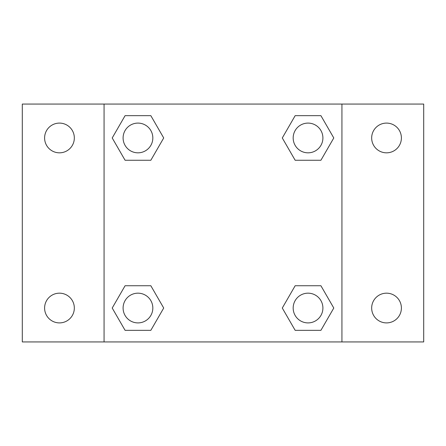 <?xml version="1.0" encoding="UTF-8"?>
<svg xmlns="http://www.w3.org/2000/svg" width="446" height="446" viewBox="0 0 446 446"><rect width="100%" height="100%" fill="white"/><g stroke="black" fill="none" stroke-linecap="round" stroke-linejoin="round"><path stroke-width="0.67" d="M22.3 104.069L423.7 104.069L423.7 341.931L22.3 341.931L22.3 104.069M386.531 123.096A14.869 14.869 0 0 1 401.4 137.965A14.869 14.869 0 0 1 386.531 152.827A14.869 14.869 0 0 1 371.669 137.965A14.869 14.869 0 0 1 386.531 123.096M386.531 293.173A14.869 14.869 0 0 1 401.4 308.035A14.869 14.869 0 0 1 386.531 322.904A14.869 14.869 0 0 1 371.669 308.035A14.869 14.869 0 0 1 386.531 293.173M59.469 293.173A14.869 14.869 0 0 1 74.331 308.035A14.869 14.869 0 0 1 59.469 322.904A14.869 14.869 0 0 1 44.6 308.035A14.869 14.869 0 0 1 59.469 293.173M59.469 123.096A14.869 14.869 0 0 1 74.331 137.965A14.869 14.869 0 0 1 59.469 152.827A14.869 14.869 0 0 1 44.6 137.965A14.869 14.869 0 0 1 59.469 123.096M125.086 285.735L150.837 285.735L163.71 308.035L150.837 330.335L125.086 330.335L112.214 308.035L125.086 285.735L150.837 285.735L125.086 285.735M295.163 115.665L320.914 115.665L333.786 137.965L320.914 160.265L295.163 160.265L282.29 137.965L295.163 115.665L320.914 115.665L295.163 115.665M104.069 341.931L104.069 104.069M341.931 104.069L341.931 341.931M125.086 115.665L150.837 115.665L163.71 137.965L150.837 160.265L125.086 160.265L112.214 137.965L125.086 115.665L150.837 115.665L125.086 115.665M295.163 285.735L320.914 285.735L333.786 308.035L320.914 330.335L295.163 330.335L282.29 308.035L295.163 285.735L320.914 285.735L295.163 285.735M320.914 330.335L295.163 330.335L320.914 330.335M322.904 308.035A14.869 14.869 0 0 0 300.604 295.163A14.869 14.869 0 0 0 300.604 320.914A14.869 14.869 0 0 0 322.904 308.035M150.837 330.335L125.086 330.335L150.837 330.335M152.827 308.035A14.869 14.869 0 0 0 130.527 295.163A14.869 14.869 0 0 0 130.527 320.914A14.869 14.869 0 0 0 152.827 308.035M320.914 160.265L295.163 160.265L320.914 160.265M322.904 137.965A14.869 14.869 0 0 0 300.604 125.086A14.869 14.869 0 0 0 300.604 150.837A14.869 14.869 0 0 0 322.904 137.965M150.837 160.265L125.086 160.265L150.837 160.265M152.827 137.965A14.869 14.869 0 0 0 130.527 125.086A14.869 14.869 0 0 0 130.527 150.837A14.869 14.869 0 0 0 152.827 137.965"/></g></svg>
